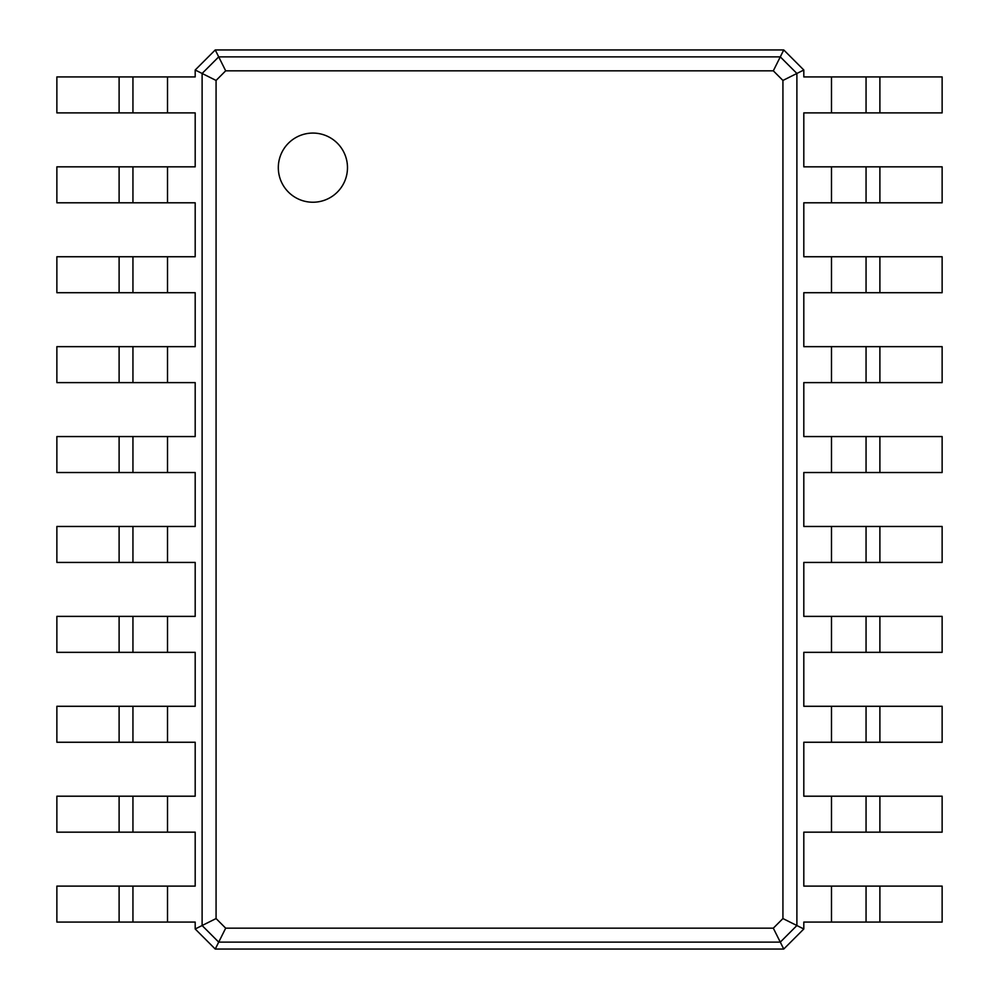 <?xml version="1.0" encoding="UTF-8"?>
<svg xmlns="http://www.w3.org/2000/svg" width="999" height="999" viewBox="0 0 999 999"><rect width="100%" height="100%" fill="white"/><g stroke="black" fill="none" stroke-linecap="round" stroke-linejoin="round"><path stroke-width="1.5" d="M879.894 76.923L879.894 112.887L942.132 112.887L942.132 76.923L803.808 76.923L803.808 70.005L796.89 73.464L796.89 925.536L782.929 918.556L773.313 928.171L225.687 928.171L216.071 918.556L216.071 80.444L225.687 70.829L773.313 70.829L782.929 80.444L782.929 918.556M879.894 112.887L803.808 112.887L803.808 166.833L831.48 166.833L831.48 202.797L803.808 202.797L803.808 256.743L831.48 256.743L831.48 292.707L803.808 292.707L803.808 346.653L831.48 346.653L831.48 382.617L803.808 382.617L803.808 436.563L831.48 436.563L831.48 472.527L803.808 472.527L803.808 526.473L831.48 526.473L831.48 562.437L803.808 562.437L803.808 616.383L831.48 616.383L831.48 652.347L803.808 652.347L803.808 706.293L831.48 706.293L831.48 742.257L803.808 742.257L803.808 796.203L831.48 796.203L831.48 832.167L803.808 832.167L803.808 886.113L831.48 886.113L831.48 922.077L803.808 922.077L803.808 928.995L783.753 949.05L215.247 949.05L195.192 928.995L195.192 922.077L167.52 922.077L167.52 886.113L195.192 886.113L195.192 832.167L167.52 832.167L167.52 796.203L195.192 796.203L195.192 742.257L167.52 742.257L167.52 706.293L195.192 706.293L195.192 652.347L167.52 652.347L167.52 616.383L195.192 616.383L195.192 562.437L167.52 562.437L167.52 526.473L195.192 526.473L195.192 472.527L167.52 472.527L167.52 436.563L195.192 436.563L195.192 382.617L167.52 382.617L167.52 346.653L195.192 346.653L195.192 292.707L167.52 292.707L167.52 256.743L195.192 256.743L195.192 202.797L167.52 202.797L167.52 166.833L195.192 166.833L195.192 112.887L167.52 112.887L167.52 76.923L195.192 76.923L195.192 70.005L215.247 49.95L783.753 49.95L803.808 70.005M866.058 76.923L866.058 112.887L866.058 76.923M783.753 49.95L780.294 56.868L796.89 73.464L782.929 80.444M879.894 166.833L879.894 202.797L942.132 202.797L942.132 166.833L831.48 166.833M831.48 886.113L942.132 886.113L942.132 922.077L831.48 922.077M803.808 928.995L796.89 925.536L780.294 942.132L773.313 928.171M831.48 796.203L942.132 796.203L942.132 832.167L831.48 832.167M879.894 202.797L831.48 202.797M879.894 256.743L879.894 292.707L942.132 292.707L942.132 256.743L831.48 256.743M831.48 706.293L942.132 706.293L942.132 742.257L831.48 742.257M879.894 292.707L831.48 292.707M879.894 346.653L879.894 382.617L942.132 382.617L942.132 346.653L831.48 346.653M831.48 616.383L942.132 616.383L942.132 652.347L831.48 652.347M879.894 382.617L831.48 382.617M879.894 436.563L879.894 472.527L942.132 472.527L942.132 436.563L831.48 436.563M831.48 526.473L942.132 526.473L942.132 562.437L831.48 562.437M879.894 472.527L831.48 472.527M215.247 49.95L218.706 56.868L780.294 56.868L773.313 70.829M312.899 202.235A34.578 34.578 0 0 0 342.844 150.362A34.578 34.578 0 0 0 282.954 150.362A34.578 34.578 0 0 0 312.899 202.235M866.058 166.833L866.058 202.797M783.753 949.05L780.294 942.132L218.706 942.132L202.11 925.536L202.11 73.464L218.706 56.868L225.687 70.829M866.058 886.113L866.058 922.077M866.058 796.203L866.058 832.167M866.058 256.743L866.058 292.707M866.058 706.293L866.058 742.257M866.058 346.653L866.058 382.617L866.058 346.653M866.058 616.383L866.058 652.347L866.058 616.383M866.058 436.563L866.058 472.527L866.058 436.563M866.058 526.473L866.058 562.437L866.058 526.473M195.192 70.005L216.071 80.444M195.192 928.995L216.071 918.556M215.247 949.05L225.687 928.171M119.106 922.077L119.106 886.113L56.868 886.113L56.868 922.077L167.52 922.077M167.52 112.887L56.868 112.887L56.868 76.923L167.52 76.923M119.106 886.113L167.52 886.113M119.106 832.167L119.106 796.203L56.868 796.203L56.868 832.167L167.52 832.167M167.52 202.797L56.868 202.797L56.868 166.833L167.52 166.833M119.106 796.203L167.52 796.203M119.106 742.257L119.106 706.293L56.868 706.293L56.868 742.257L167.52 742.257M167.52 292.707L56.868 292.707L56.868 256.743L167.52 256.743M119.106 706.293L167.52 706.293M119.106 652.347L119.106 616.383L56.868 616.383L56.868 652.347L167.52 652.347M167.52 382.617L56.868 382.617L56.868 346.653L167.52 346.653M119.106 616.383L167.52 616.383M119.106 562.437L119.106 526.473L56.868 526.473L56.868 562.437L167.52 562.437M167.52 472.527L56.868 472.527L56.868 436.563L167.52 436.563M119.106 526.473L167.52 526.473M132.942 922.077L132.942 886.113L132.942 922.077M132.942 112.887L132.942 76.923M132.942 832.167L132.942 796.203M132.942 202.797L132.942 166.833L132.942 202.797M132.942 742.257L132.942 706.293M132.942 292.707L132.942 256.743M132.942 652.347L132.942 616.383M132.942 382.617L132.942 346.653M132.942 562.437L132.942 526.473L132.942 562.437M132.942 472.527L132.942 436.563L132.942 472.527M831.48 76.923L831.48 112.887M879.894 886.113L879.894 922.077M879.894 796.203L879.894 832.167M879.894 706.293L879.894 742.257M879.894 616.383L879.894 652.347M879.894 526.473L879.894 562.437M119.106 112.887L119.106 76.923M119.106 202.797L119.106 166.833M119.106 292.707L119.106 256.743M119.106 382.617L119.106 346.653M119.106 472.527L119.106 436.563"/></g></svg>
